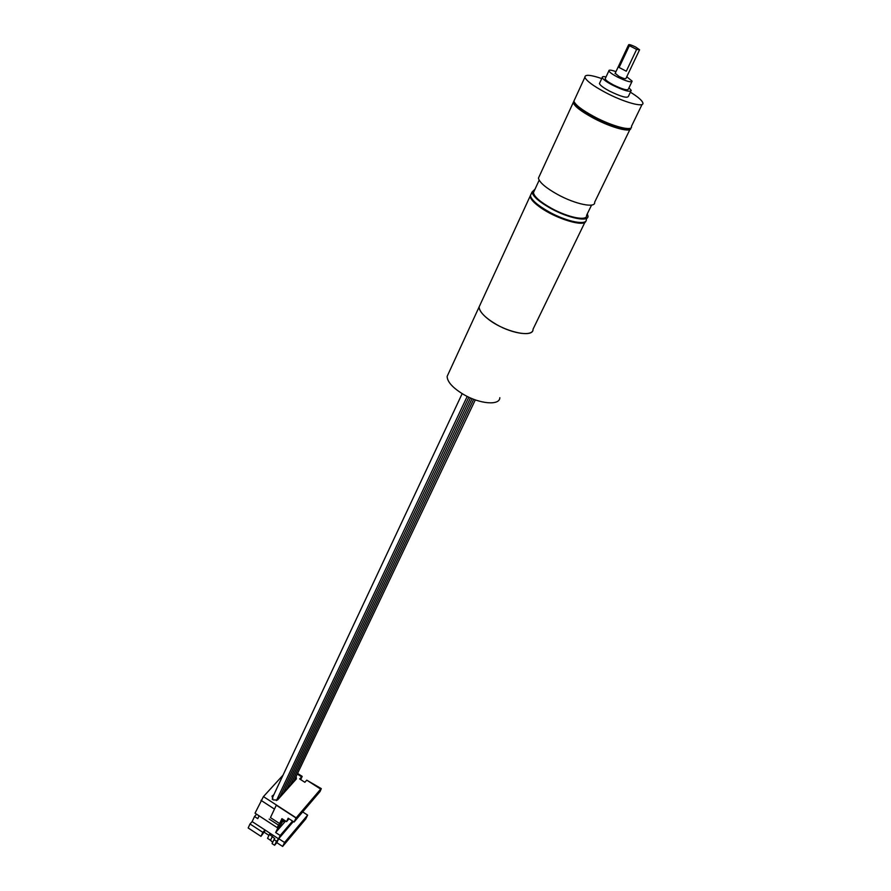 <?xml version="1.0" encoding="UTF-8"?>
<svg xmlns="http://www.w3.org/2000/svg" width="891" height="891" viewBox="0 0 891 891"><rect width="100%" height="100%" fill="white"/><g stroke="black" fill="none" stroke-linecap="round" stroke-linejoin="round"><path stroke-width="1.34" d="M585.899 220.957C585.198 227.695 555.516 218.774 539.467 206.812C533.542 202.469 530.423 198.938 530.1 196.232L531.103 194.049M533.03 329.225C533.475 336.664 513.327 334.248 496.521 324.536C485.361 317.964 479.558 312.117 479.091 306.994L480.338 304.299L479.091 306.994C479.135 310.168 481.92 314 487.455 318.51C503.259 331.697 533.909 338.714 533.03 329.225L584.919 222.271M586.913 218.161L586.323 219.375C587.447 225.768 567.099 221.892 549.402 212.08C537.652 205.465 531.326 199.952 530.412 195.541L531.426 193.358M535.045 189.115L532.016 192.077C532.941 196.466 539.278 201.967 551.05 208.583C568.77 218.395 589.129 222.327 587.971 215.967L587.292 213.896M534.366 190.596L533.419 192.656C534.299 196.833 540.325 202.057 551.507 208.338C568.324 217.66 587.67 221.391 586.579 215.355L591.568 205.075M629.892 129.563L594.631 202.235C595.879 208.449 575.497 204.34 557.666 194.516C545.827 187.89 539.411 182.432 538.431 178.144L539.4 176.039M574.004 100.895L573.214 102.61C574.528 106.363 581.311 111.553 593.551 118.191C611.716 127.925 632.009 133.16 630.761 128.003M574.628 102.699L574.662 103.222C575.909 106.797 582.346 111.731 593.985 118.035C612.15 127.012 623.811 130.509 628.946 128.516M642.066 104.459L631.441 126.366C633.189 131.779 612.707 126.578 594.252 116.699C582.001 110.061 575.218 104.871 573.893 101.129L574.684 99.413M630.394 92.196C637.878 96.818 642.032 100.371 642.845 102.844C644.761 108 624.246 102.454 605.602 92.564C593.217 85.926 586.311 80.825 584.886 77.261C584.797 74.298 590.421 74.733 601.759 78.575M606.025 76.927C603.307 76.359 602.038 76.57 602.227 77.573C602.973 79.344 606.448 81.883 612.652 85.202C623.967 90.67 630.171 92.408 631.251 90.403L628.968 87.83M599.788 82.785L599.42 83.576C600.155 85.369 603.608 87.931 609.8 91.238C621.094 96.696 627.297 98.411 628.4 96.373L630.873 91.194M629.38 45.675L628.578 44.84C628.957 44.194 631.285 44.906 635.561 46.967L639.582 49.762L636.62 49.406L629.38 45.675L619.111 67.482L626.295 71.202L636.62 49.406M615.191 73.296L619 76.426C623.243 78.475 625.571 79.143 625.972 78.419L639.46 50.019M626.295 71.202L619.111 67.482M626.763 76.76L632.153 81.17C631.296 82.718 626.34 81.304 617.263 76.927C612.284 74.276 609.489 72.249 608.876 70.846C608.82 69.676 611.181 69.944 615.971 71.636M605.423 78.219L605.134 78.842C605.735 80.268 608.508 82.295 613.476 84.957C622.531 89.323 627.487 90.704 628.355 89.111L631.853 81.783M448.507 373.407L447.126 376.403C447.327 381.938 452.828 387.964 463.621 394.501C479.893 404.135 499.873 405.706 499.829 397.664M282.636 846.45L276.823 842.652L278.738 838.687L284.552 842.485L282.636 846.45L305.713 818.996L307.629 815.109L284.552 842.485M302.695 811.913L307.629 815.109M293.328 821.569L278.738 838.687M270.441 817.593L276.299 805.208L270.441 817.593L279.596 823.551L281.935 818.651L286.534 821.647L288.172 818.228L294.063 822.048L320.036 791.553L321.306 788.635L320.682 789.103L306.76 780.16L304.878 782.298L299.654 778.934L302.194 776.373L300.701 779.614M276.299 805.208L296.035 817.994L320.682 789.103M296.035 817.994L294.063 822.048M321.25 788.602L306.76 780.16M289.007 818.762L286.534 821.647M284.14 820.088L283.427 821.569L284.496 820.321M282.792 819.664L283.527 820.132L280.097 825.679M283.037 820.7L282.447 820.31M280.52 825.957L279.262 827.416L283.048 819.375M292.549 821.068L280.208 835.502L275.653 832.528L279.195 825.144L277.101 827.561L279.596 823.551M275.653 832.528L285.577 821.023M277.101 827.561L255.026 813.182L263.435 796.599L283.026 775.17M278.326 825.01L269.16 819.052M295.244 780.16L294.743 779.335M296.124 776.429L296.391 778.879L277.513 800.007L273.348 799.94L272.201 799.194L272.858 798.47L271.989 796.175L273.838 794.739M281.188 794.081L283.305 793.135L470.459 397.954M291.669 782.409L293.707 781.496L475.304 399.892M284.719 790.15L286.802 789.214L472.074 398.645M277.636 798.046L279.774 797.089L468.833 397.219M288.205 786.263L290.277 785.339L473.689 399.291M272.446 799.35L272.858 798.47M270.263 833.408L278.593 838.854L276.522 841.293L273.983 839.634L274.829 838.654L269.438 834.355L270.263 833.408L264.972 829.955L262.856 832.372L250.003 823.975L252.153 821.591L254.503 816.535L257.777 818.662L259.103 815.833M254.503 816.535L256.608 814.207M250.003 823.975L248.155 827.962L260.974 836.348L262.856 832.372M260.974 836.348L265.44 830.267M273.983 839.634L272.078 843.61L274.606 845.269L276.522 841.293M269.438 834.355L267.545 838.342L270.519 840.28L272.423 836.304M270.519 840.28L272.668 842.374M264.427 832.406L268.959 835.368M276.823 842.652L274.606 845.269M278.593 838.854L280.208 835.502M252.153 821.591L264.972 829.955M274.005 808.783L260.996 800.341M263.435 796.599L296.18 817.827M301.548 776.807L297.249 774.056M447.126 376.403L530.1 196.232M530.412 195.541L532.016 192.077M533.419 192.656L539.166 180.194M538.431 178.144L573.214 102.61M573.893 101.129L584.886 77.261M602.227 77.573L599.42 83.576M628.578 44.84L615.057 73.574M608.876 70.846L605.134 78.842M462.173 393.644L272.368 797.868M467.207 396.428L276.422 800.597M302.138 776.339L297.561 773.399"/></g></svg>
